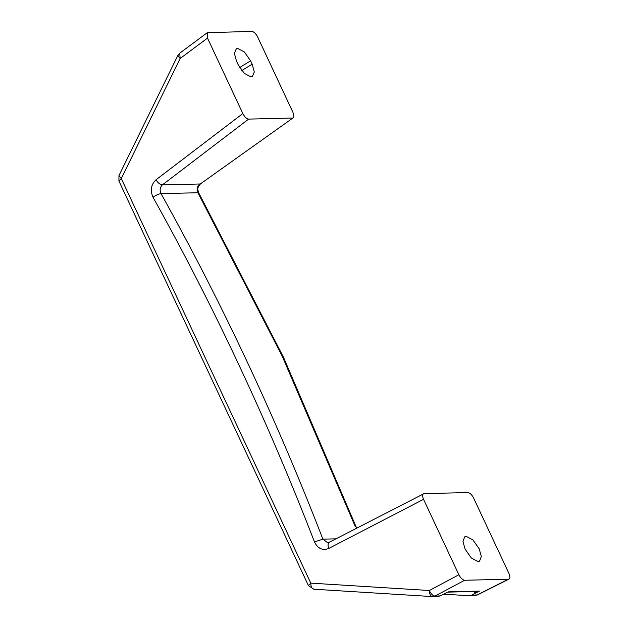 <?xml version="1.0" encoding="UTF-8"?>
<svg xmlns="http://www.w3.org/2000/svg" width="628" height="628" viewBox="0 0 628 628"><rect width="100%" height="100%" fill="white"/><g stroke="black" fill="none" stroke-linecap="round" stroke-linejoin="round"><path stroke-width="0.94" d="M473.465 591.199L475.113 593.35L479.447 591.113L477.484 591.411M475.781 591.45L475.113 593.35L471.604 595.163L469.077 595.705L443.658 594.182M242.832 113.55C244.622 116.957 246.553 118.81 248.625 119.1L162.369 184.899C160.14 184.711 158.013 183.007 155.995 179.789L242.832 113.55L207.499 38.12L207.256 32.695L251.867 31.4C253.916 31.706 255.832 33.543 257.606 36.911L292.938 112.334L293.88 116.337L293.197 117.805L200.528 183.808C196.957 188.267 197.451 188.604 198.809 193.039L197.914 192.741L282.223 356.202L355.22 526.46M509.049 579.079L508.476 579.204C510.195 578.804 510.368 576.92 508.986 573.545L473.653 498.114C471.864 494.699 469.94 492.854 467.868 492.556L424.057 493.624C422.306 494.008 422.134 495.908 423.547 499.331L328.703 548.48C322.549 550.78 317.807 548.597 314.479 541.917C268.195 422.252 214.384 307.367 153.036 197.271C156.066 195.12 158.735 193.911 161.043 193.636C159.528 190.198 159.967 187.285 162.369 184.899L199.845 183.988C197.051 186.39 196.407 189.303 197.914 192.741L161.043 193.636C222.54 304.015 276.493 419.182 322.894 539.154L327.957 542.961M458.88 574.753C460.654 578.121 462.569 579.958 464.618 580.264L435.023 596.05L432.488 596.592L313.764 589.213L308.419 585.586L310.774 583.129L429.356 590.501L458.88 574.753L423.547 499.331M153.036 197.271C150.013 190.394 151.003 184.569 155.995 179.789M424.057 493.624L327.902 542.961M474.344 595.58L476.872 595.038L508.476 579.204L464.618 580.264M466.259 536.414L464.689 536.846L462.977 541.564L465.105 549.162L471.33 558.002L478.041 561.565L479.604 561.126L481.323 556.416L479.195 548.817L472.963 539.978L466.259 536.414M292.428 118.04L248.625 119.1M252.173 64.182L250.603 60.83L244.371 51.983L237.667 48.419L236.324 48.733L234.377 53.349L236.513 61.167L238.083 64.519L244.308 73.366L251.019 76.93L252.354 76.616L254.309 72L252.173 64.182L241.788 70.564M438.163 596.474L432.488 596.592C430.51 596.255 429.466 594.221 429.356 590.501C430.949 593.962 432.841 595.807 435.023 596.05L440.291 595.925L447.411 592.243M440.291 595.925L437.755 596.467M207.499 38.12L180.15 58.498L121.275 178.58L310.774 583.129C310.884 586.85 311.928 588.876 313.906 589.221M328.703 548.48C327.565 544.955 327.949 542.937 329.857 542.443M471.604 595.163L477.429 594.92L474.744 595.587L469.077 595.705M314.479 541.917L322.894 539.154L336.498 538.824M448.133 591.866L479.447 591.113M177.842 55.476L180.15 58.498L179.749 53.192L177.842 55.484L118.967 175.565L121.275 178.58L118.92 181.037L118.967 175.565M432.488 596.592L313.764 589.213M250.603 60.83L239.7 67.526M356.735 528.344L283.487 357.277L198.809 193.039M207.224 32.719L179.749 53.192M118.92 181.037L308.419 585.586M432.888 596.6L432.347 596.592M477.429 594.92L509.08 579.055M447.913 592.125L477.539 591.403M293.197 117.805L200.528 183.808"/></g></svg>
